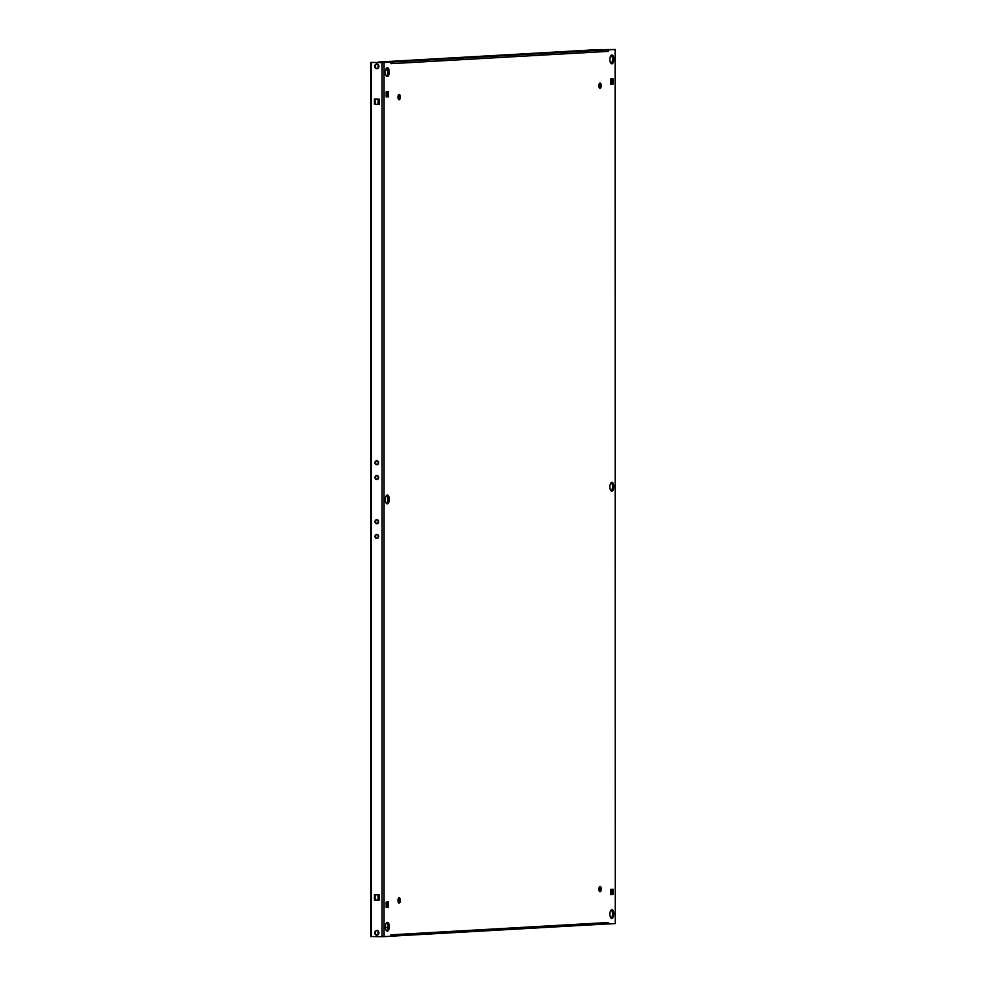 <?xml version="1.0" encoding="UTF-8"?>
<svg xmlns="http://www.w3.org/2000/svg" width="986" height="986" viewBox="0 0 986 986"><rect width="100%" height="100%" fill="white"/><g stroke="black" fill="none" stroke-linecap="round" stroke-linejoin="round"><path stroke-width="1.48" d="M387.35 931.191A4.425 1.972 -89.2 0 1 387.288 931.191A4.425 1.972 -89.2 0 1 385.378 926.815A4.425 1.972 -89.2 0 1 387.35 922.354A4.425 1.972 -89.2 0 1 387.412 922.354A4.425 1.972 -89.2 0 1 389.31 926.729A4.425 1.972 -89.2 0 1 387.35 931.191M399.145 903.114A2.65 1.183 -89.2 0 1 399.108 903.114A2.65 1.183 -89.2 0 1 397.974 900.489A2.65 1.183 -89.2 0 1 399.145 897.815A2.65 1.183 -89.2 0 1 399.182 897.815A2.65 1.183 -89.2 0 1 400.328 900.44A2.65 1.183 -89.2 0 1 399.145 903.114M399.145 99.759A2.65 1.183 -89.2 0 1 399.108 99.759A2.65 1.183 -89.2 0 1 397.974 97.133A2.65 1.183 -89.2 0 1 399.145 94.446A2.65 1.183 -89.2 0 1 399.182 94.446A2.65 1.183 -89.2 0 1 400.328 97.072A2.65 1.183 -89.2 0 1 399.145 99.759M387.35 503.871A4.425 1.972 -89.2 0 1 387.288 503.871A4.425 1.972 -89.2 0 1 385.378 499.495A4.425 1.972 -89.2 0 1 387.35 495.034A4.425 1.972 -89.2 0 1 387.412 495.034A4.425 1.972 -89.2 0 1 389.31 499.409A4.425 1.972 -89.2 0 1 387.35 503.871M387.35 76.551A4.425 1.972 -89.2 0 1 387.288 76.551A4.425 1.972 -89.2 0 1 385.378 72.175A4.425 1.972 -89.2 0 1 387.35 67.714A4.425 1.972 -89.2 0 1 387.412 67.714A4.425 1.972 -89.2 0 1 389.31 72.089A4.425 1.972 -89.2 0 1 387.35 76.551M611.862 909.634A4.425 1.972 90.8 0 0 609.89 914.096A4.425 1.972 90.8 0 0 611.788 918.471A4.425 1.972 90.8 0 0 611.862 918.471A4.425 1.972 90.8 0 0 613.822 914.01A4.425 1.972 90.8 0 0 611.924 909.634A4.425 1.972 90.8 0 0 611.862 909.634M600.055 886.426A2.65 1.183 90.8 0 0 598.872 889.101A2.65 1.183 90.8 0 0 600.018 891.738A2.65 1.183 90.8 0 0 600.055 891.738A2.65 1.183 90.8 0 0 601.238 889.052A2.65 1.183 90.8 0 0 600.092 886.426A2.65 1.183 90.8 0 0 600.055 886.426M600.055 83.07A2.65 1.183 90.8 0 0 598.872 85.745A2.65 1.183 90.8 0 0 600.018 88.37A2.65 1.183 90.8 0 0 600.055 88.37A2.65 1.183 90.8 0 0 601.238 85.696A2.65 1.183 90.8 0 0 600.092 83.07A2.65 1.183 90.8 0 0 600.055 83.07M611.862 482.314A4.425 1.972 90.8 0 0 609.89 486.776A4.425 1.972 90.8 0 0 611.788 491.151A4.425 1.972 90.8 0 0 611.862 491.151A4.425 1.972 90.8 0 0 613.822 486.69A4.425 1.972 90.8 0 0 611.924 482.314A4.425 1.972 90.8 0 0 611.862 482.314M611.862 54.994A4.425 1.972 90.8 0 0 609.89 59.456A4.425 1.972 90.8 0 0 611.788 63.831A4.425 1.972 90.8 0 0 611.862 63.831A4.425 1.972 90.8 0 0 613.822 59.37A4.425 1.972 90.8 0 0 611.924 54.994A4.425 1.972 90.8 0 0 611.862 54.994M374.963 462.717A2.058 1.849 -93.2 0 0 378.661 462.767A2.058 1.849 -93.2 0 0 374.963 462.717M377.022 460.696A2.058 1.849 -93.2 0 0 377.256 464.751M374.963 477.458A2.058 1.849 -93.2 0 0 378.661 477.507A2.058 1.849 -93.2 0 0 374.963 477.458M377.022 475.437A2.058 1.849 -93.2 0 0 377.256 479.492M374.692 66.345A2.354 2.108 -93.2 0 0 378.92 66.395A2.354 2.108 -93.2 0 0 374.692 66.345M377.009 64.028A2.354 2.108 -93.2 0 0 377.268 68.675M374.963 521.656A2.058 1.849 -93.2 0 0 378.661 521.705A2.058 1.849 -93.2 0 0 374.963 521.656M377.022 519.634A2.058 1.849 -93.2 0 0 377.256 523.689M374.963 536.396A2.058 1.849 -93.2 0 0 378.661 536.446A2.058 1.849 -93.2 0 0 374.963 536.396M377.022 534.375A2.058 1.849 -93.2 0 0 377.256 538.43M374.692 932.768A2.354 2.108 -93.2 0 0 378.92 932.83A2.354 2.108 -93.2 0 0 374.692 932.768M377.009 930.451A2.354 2.108 -93.2 0 0 377.268 935.098M371.537 936.552L382.087 936.7L382.087 62.611L371.537 62.463L371.537 936.552L370.711 936.515L370.711 62.426L378.082 62.512M382.087 62.611L390.887 62.204L378.082 62.093M378.082 64.509L378.082 68.268M378.082 99.093L378.082 104.356M378.082 461.275L378.082 464.258M378.082 476.004L378.082 478.986M378.082 520.214L378.082 523.196M378.082 534.942L378.082 537.925M378.082 894.795L378.082 900.058M378.082 930.932L378.082 934.691M596.037 49.744L615.289 49.485L615.289 923.574L608.313 923.981L608.313 922.502A1.479 1.331 86.8 0 1 607.105 923.956L608.313 923.981M597.356 49.731L607.056 49.867M386.746 922.6A4.425 1.972 -89.2 0 1 387.991 926.778A4.425 1.972 -89.2 0 1 386.623 930.932M398.517 94.89A2.65 1.183 -89.2 0 1 398.455 99.29M387.202 91.587L387.202 96.801L386.167 96.862M611.135 63.572A4.425 1.972 90.8 0 0 612.503 59.419A4.425 1.972 90.8 0 0 611.258 55.241M610.679 84.143L611.714 84.081L611.714 78.868M611.135 490.892A4.425 1.972 90.8 0 0 612.503 486.739A4.425 1.972 90.8 0 0 611.258 482.561M599.365 87.914A2.65 1.183 90.8 0 0 599.426 83.514M599.365 891.27A2.65 1.183 90.8 0 0 599.426 886.87M611.135 918.212A4.425 1.972 90.8 0 0 612.503 914.059A4.425 1.972 90.8 0 0 611.258 909.881M610.679 894.573L611.714 894.512L611.714 889.31M386.746 67.96A4.425 1.972 -89.2 0 1 387.991 72.138A4.425 1.972 -89.2 0 1 386.623 76.292M386.746 495.28A4.425 1.972 -89.2 0 1 387.991 499.458A4.425 1.972 -89.2 0 1 386.623 503.612M398.517 898.258A2.65 1.183 -89.2 0 1 398.455 902.658M387.202 902.017L387.202 907.231L386.167 907.293M386.167 96.948L386.167 91.649L388.521 91.513L388.521 96.825L386.167 96.948M596.271 49.731A1.479 1.331 86.8 0 1 596.444 49.719L606.994 49.867A1.479 1.331 86.8 0 1 608.313 51.358L608.313 49.892L615.289 49.485M390.887 62.204L390.887 63.683L608.313 51.358M608.313 922.502L390.887 934.827L390.887 936.293L382.087 936.7M610.679 84.241L613.033 84.106L613.033 78.794L610.679 78.929L610.679 84.241M610.679 889.36L610.679 894.672L613.033 894.536L613.033 889.224L610.679 889.36M388.521 907.256L386.167 907.391L386.167 902.079L388.521 901.943L388.521 907.256L387.202 907.231M596.444 49.719L379.006 62.032L389.556 62.18A1.479 1.331 -93.2 0 1 389.68 62.192M607.105 49.867L608.313 49.892M374.433 99.044L374.433 104.356L379.191 104.417L379.191 99.118L374.433 99.044M374.433 900.045L379.191 900.119L379.191 894.807L374.433 894.746L374.433 900.045L379.191 900.07M375.087 99.056L375.087 104.319L379.191 104.368M375.087 894.758L375.087 900.008M615.128 49.497L615.289 923.574M370.711 62.426L371.537 62.463M596.037 49.657L597.356 49.67M607.105 923.956A1.479 1.331 86.8 0 1 606.994 923.968L390.887 936.207L607.068 923.968M379.006 62.032A1.479 1.331 -93.2 0 0 378.082 62.438M387.72 69.796L385.674 69.907M385.39 927.432L387.966 927.284M385.403 927.518L387.966 927.37M375.087 104.319L374.433 104.356M611.714 84.081L613.033 84.106M611.714 894.512L613.033 894.536M387.202 96.801L388.521 96.825M384.072 62.599L384.072 936.675M606.994 49.867L389.556 62.18M378.932 62.032L596.357 49.719"/></g></svg>
